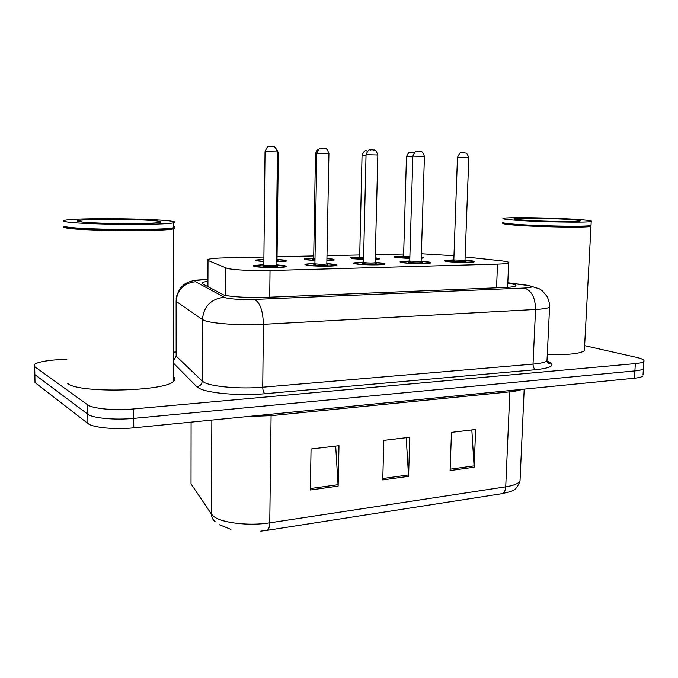 <?xml version="1.0" encoding="UTF-8"?>
<svg xmlns="http://www.w3.org/2000/svg" width="678" height="678" viewBox="0 0 678 678"><rect width="100%" height="100%" fill="white"/><g stroke="black" fill="none" stroke-linecap="round" stroke-linejoin="round"><path stroke-width="1.02" d="M314.965 260.547L305.651 259.716L304.261 258.894L313.685 258.123M326.932 258.471L332.771 259.089L334.339 259.937L326.889 260.674M363.561 259.513L352.145 258.632L350.475 257.801L359.687 257.089M375.256 257.691L379.875 258.894L375.214 259.479M409.817 258.504L396.52 257.598C394.681 257.301 394.037 257.021 394.571 256.759L403.588 256.106M263.861 261.598L256.877 260.852L255.784 260.047L263.886 259.25M277.005 259.394L285.336 260.191L286.608 261.03L276.09 261.886M326.838 263.556L335.093 264.369C336.839 264.7 337.381 265.022 336.729 265.335C334.788 266.59 312.431 266.437 306.414 265.115L304.964 264.183L314.923 263.318M375.137 262.378L382.833 263.123C384.782 263.462 385.435 263.784 384.807 264.098C383.062 265.267 361.882 265.081 355.543 263.835C353.738 263.505 353.153 263.191 353.78 262.894L363.501 262.098M421.14 261.25L428.318 261.937C430.445 262.276 431.208 262.606 430.606 262.92C429.038 264.013 408.91 263.801 402.317 262.615C400.325 262.284 399.63 261.971 400.232 261.666L409.749 260.945M465.006 260.183L471.693 260.81C473.998 261.149 474.863 261.479 474.286 261.793C472.88 262.81 453.701 262.581 446.887 261.454C444.717 261.123 443.921 260.801 444.497 260.505L453.828 259.844M276.056 264.793L284.904 265.674L286.218 266.632C284.048 267.971 260.369 267.861 254.725 266.462L253.606 265.539L263.827 264.606M263.903 257.03L225.766 257.843C216.248 258.081 210.299 258.615 207.926 259.454L207.993 260.445L227.266 268.42C233.503 269.98 254.318 271.031 270.022 270.547L497.508 264.115C503.652 263.928 507.364 263.547 508.644 262.979C509.856 262.216 506.966 261.445 499.991 260.666L465.125 256.92M403.656 254.021L375.332 254.631M359.73 254.962L326.982 255.665M313.719 255.953L277.039 256.742M453.972 255.725L421.377 253.75M421.275 257.03C423.208 257.326 423.911 257.615 423.377 257.886L421.233 258.276M643.024 374.688L643.388 368.713C642.439 369.713 639.6 370.451 634.896 370.917L133.719 418.394C114.963 420.284 92.572 418.19 87.801 414.19L34.849 374.62L34.697 372.247M471.829 429.937L474.142 467.21L475.617 429.488L451.472 432.352L450.09 470.557L474.142 467.21M335.686 446.082L338.127 486.134L338.983 445.692L311.049 449.005L310.338 489.999L338.127 486.134M406.198 437.717L408.58 476.329L409.766 437.293L383.824 440.369L382.756 479.922L408.58 476.329M642.956 375.917C641.998 376.96 639.168 377.722 634.455 378.214L133.778 427.826C115.048 429.793 92.683 427.64 87.92 423.513L35.01 382.553L34.849 374.62L87.801 414.19C92.572 418.19 114.963 420.284 133.719 418.394L634.896 370.917C639.6 370.451 642.439 369.713 643.388 368.713L643.829 361.493C642.88 362.459 640.049 363.162 635.337 363.611L133.659 408.944C114.879 410.749 92.462 408.707 87.682 404.851L34.697 366.671L34.544 364.383C37.756 362.154 45.426 360.611 57.562 359.73L66.961 359.12M207.858 281.158L202.078 282.429L202.112 283.633L223.596 294.896C229.808 296.828 250.707 298.04 266.513 297.328L504.695 287.472C510.754 287.209 514.424 286.718 515.687 285.997C516.873 285.082 514.238 284.167 507.78 283.26M584.631 345.661L636.269 357.323C642.312 358.73 644.837 360.12 643.829 361.493M173.78 352.136L176.153 351.984M173.653 227.486C175.229 227.918 175.263 228.342 173.746 228.749L173.653 228.774C166.025 231.74 76.699 230.986 65.419 227.766C63.376 227.299 63.079 226.85 64.52 226.418M173.805 376.841C175.39 378.222 175.39 379.646 173.814 381.112C166.322 391.359 78.919 393.604 67.766 383.511M173.653 227.113L173.026 228.232C165.068 231.122 77.097 230.351 65.969 227.198L64.215 226.316M173.653 226.418C175.263 226.85 175.263 227.274 173.653 227.681L173.568 227.698C165.559 230.596 76.622 229.808 65.402 226.647M171.653 221.223C175.085 221.757 175.746 222.265 173.644 222.765C166.017 225.443 76.606 224.571 65.325 221.621C63.105 221.155 62.952 220.714 64.859 220.299C75.444 217.697 155.948 218.477 171.653 221.223M590.699 225.706L590.97 226.325C588.089 227.944 532.976 226.935 511.712 224.859C504.432 224.181 501.576 223.587 503.135 223.096M584.453 348.95L584.36 350.721C580.36 353.687 568.003 354.992 547.282 354.662M590.894 225.528L590.504 225.876C587.419 227.452 533.077 226.444 512.093 224.41C505.568 223.808 502.618 223.274 503.254 222.808M591.047 224.918L590.979 225.452C587.885 227.028 532.95 226.003 511.754 223.96C504.525 223.299 501.652 222.723 503.135 222.24M580.648 219.68C589.148 220.35 592.682 220.935 591.224 221.443C588.351 222.909 533.205 221.867 511.924 219.943C504.635 219.308 501.771 218.774 503.33 218.324C507.322 216.935 557.604 217.833 580.648 219.68M225.41 295.337L225.571 267.903M269.717 297.193L270.022 270.547M207.909 286.743L207.993 260.445M496.533 287.811L497.508 264.115M509.966 390.545L509.856 391.833L271.031 415.673L248.656 416.445M521.958 389.358C519.365 390.452 515.331 391.274 509.856 391.833L505.72 486.838C513.551 485.584 518.314 483.677 520.009 481.117L520.145 478.083M191.018 479.829L191.01 483.897L211.46 514.161L213.604 516.348C221.511 522.924 249.029 526.196 269.759 522.831C269.581 527.552 268.505 530.086 266.547 530.425L260.793 531.12M215.138 521.594C212.739 519.755 211.519 517.28 211.46 514.161L211.841 420.089M266.954 530.357L501.389 493.779C503.932 493.355 505.381 491.041 505.72 486.838L269.759 522.831L271.098 414.216M634.455 378.214L635.337 363.611M133.778 427.826L133.659 408.944M87.92 423.513L87.682 404.851M191.01 483.897L191.086 422.148M408.554 474.947L382.799 478.515M338.102 484.702L310.363 488.541M474.125 465.879L450.141 469.193M207.858 279.548L207.468 279.556C198.307 279.921 194.315 280.641 195.484 281.717L225.291 297.744C231.749 299.218 241.461 299.778 254.436 299.422L524.28 288.04C532.764 287.523 533.84 286.65 527.526 285.43L507.797 282.862M549.612 305.82L549.57 307.168C547.96 308.253 543.29 309.024 535.552 309.473L263.403 324.321C241.563 325.61 212.689 323.72 204.57 320.567L202.383 319.524L202.214 381.095L204.383 382.519C212.434 386.824 241.063 389.18 262.733 387.206L533.018 364.111C540.713 363.416 545.366 362.306 546.985 360.781L547.07 358.933M547.036 361.12C556.13 364.95 552.409 367.807 535.857 369.696L264.996 393.723C263.589 392.748 262.835 390.579 262.733 387.206L263.403 324.321C262.954 310.609 259.962 302.303 254.436 299.422M527.976 285.336L525.272 285.099M264.996 393.723C240.537 396.054 208.138 393.316 199.205 388.333L196.798 386.697L173.788 363.493M34.697 366.671L34.849 374.62M224.138 297.303C211.019 298.854 203.764 306.261 202.383 319.524L176.119 301.354L176.153 356.069L202.214 381.095C201.883 384.358 200.078 386.223 196.798 386.697M195.484 281.717C183.763 283.04 177.305 289.582 176.119 301.354L176.187 299.668M176.153 353.789L176.153 356.069L173.788 360.255M524.28 288.04C531.56 290.438 535.315 297.583 535.552 309.473L533.018 364.111C533.069 367.044 534.01 368.908 535.857 369.696M207.468 279.556L206.375 279.497M254.648 266.446L257.174 265.242L263.818 264.801C256.259 265.081 253.869 265.615 256.64 266.412C263.827 268.107 291.879 267.344 283.04 265.725L276.056 265.234C272.785 265.725 268.852 265.7 264.267 265.174L263.818 264.835L265.039 151.677C266.674 147.677 267.852 146.033 268.581 146.694L272.395 146.516C273.175 147.635 274.378 144.041 277.446 151.94L265.039 151.677M277.446 151.94L276.056 265.234L276.963 266.166L276.505 265.895C280.836 266.708 266.903 267.073 263.301 266.234C262.216 265.979 262.513 265.759 264.191 265.581M270.302 146.456L272.353 146.516M256.784 260.835L258.021 259.962L263.878 259.428C257.911 259.716 256.174 260.174 258.682 260.818L263.861 261.403M276.099 261.7C284.014 261.479 286.506 260.988 283.582 260.233L277.048 259.581L283.641 260.233L285.506 261.31M276.115 259.903L276.997 259.733L277.412 260.377C278.582 260.64 278.141 260.844 276.107 261.013M276.556 148.931L278.327 152.838L277.438 152.787M278.327 152.838L277.005 259.555M305.981 265.03L306.863 264.208C308.871 264.03 304.481 263.971 314.914 263.505C307.337 263.75 305.108 264.276 308.227 265.064C315.999 266.7 342.636 265.979 333.322 264.412L326.83 263.742L333.373 264.412L335.593 265.632M327.059 264.564L327.11 264.573C331.686 265.361 318.448 265.708 314.558 264.903C313.312 264.632 313.592 264.412 315.414 264.242L314.439 264.378L314.906 263.708M328.923 153.525L316.829 153.245L314.914 263.522L315.482 263.869C320.033 264.369 323.813 264.395 326.83 263.954L326.83 263.759M321.991 148.16L323.991 148.211M363.476 262.284C355.882 262.496 353.814 262.996 357.272 263.793C365.569 265.361 390.892 264.674 381.155 263.166M375.366 263.344C379.799 264.098 367.349 264.395 363.298 263.632C361.882 263.352 362.154 263.132 364.12 262.971L363.001 263.115L363.484 262.445M354.78 263.683L355.628 262.92C357.111 262.801 354.111 262.615 363.484 262.276L364.179 262.623C368.696 263.106 372.349 263.14 375.129 262.725L381.197 263.166L383.68 264.386M377.849 154.999L366.044 154.737L363.493 262.276M371.112 149.77L373.061 149.821M401.215 262.411L402.079 261.691L409.698 261.115C402.096 261.301 400.19 261.784 403.961 262.572C412.716 264.089 436.827 263.437 426.716 261.979L421.182 261.428L426.759 261.979L429.496 263.2M421.377 262.183C425.564 262.894 413.851 263.149 409.698 262.428C408.122 262.14 408.385 261.92 410.487 261.759L409.241 261.911L409.732 261.242M424.411 156.406L412.86 156.152L409.741 261.089L421.14 261.394M417.851 151.313L419.758 151.363M445.463 261.2L446.251 260.547L453.76 260.005C446.149 260.166 444.387 260.632 448.455 261.42C457.625 262.878 480.609 262.259 470.159 260.852L464.998 260.344M465.244 261.064C469.21 261.742 458.167 261.954 453.929 261.276C452.192 260.979 452.446 260.759 454.692 260.615L453.311 260.767L453.811 260.098M468.786 157.745L457.455 157.508L453.819 259.954L464.998 260.293M462.379 152.779L464.252 152.821M305.244 259.64L306.015 258.937L313.617 258.293C306.507 258.504 304.43 258.971 307.363 259.682L314.973 260.377M326.889 260.479C332.644 260.199 334.042 259.742 331.101 259.123L326.932 258.649L331.144 259.123L333.245 260.208M314.982 259.742L313.355 259.538C312.177 259.301 312.439 259.106 314.143 258.945L313.211 259.081L313.668 258.42M316.821 154.016L315.473 154.05L313.685 258.259L314.999 258.674M351.441 258.496L352.187 257.843L359.611 257.25C352.484 257.437 350.543 257.886 353.78 258.598L363.561 259.36M375.214 259.25C378.731 258.945 379.138 258.555 376.426 258.064L378.799 259.157M363.577 258.81L359.493 258.462C358.17 258.216 358.425 258.021 360.255 257.869M366.027 155.448L362.044 155.44L359.679 257.199L363.603 257.793M366.84 150.745L366.586 150.753C366.264 151.838 365.179 148.05 362.044 155.415M395.52 257.42L396.138 256.843C397.122 256.793 394.579 256.53 403.52 256.259C396.376 256.42 394.562 256.86 398.079 257.564L409.826 258.352M421.241 257.92L421.258 257.369M409.843 257.835L403.537 257.437C402.071 257.182 402.317 256.979 404.274 256.843L403.096 256.979L403.579 256.326M412.843 156.83L406.461 156.762L403.588 256.191L409.868 256.852M411.19 152.186L412.995 152.228M159.025 221.274C164.949 222.57 156.109 223.367 132.515 223.647C110.48 223.765 84.784 222.757 79.08 221.57C64.325 218.808 144.592 218.638 159.025 221.274M572.418 219.714C584.012 220.74 582.741 221.35 568.605 221.545C554.629 221.621 531.662 220.833 520.738 219.909C510.229 218.884 512.127 218.299 526.416 218.163C539.934 218.121 561.02 218.825 572.418 219.714M304.261 258.894L304.261 259.343M255.784 260.047L255.776 260.538M304.964 264.183L304.956 264.708M353.78 262.894L353.772 263.369M400.232 261.666L400.223 262.098M253.606 265.539L253.597 266.123M507.61 287.319L508.644 262.979M524.187 389.138L520.009 481.117C515.805 491.804 512.288 490.974 501.915 493.703M219.291 524.721L230.935 529.349M546.519 361.162C552.112 363.993 549.18 363.272 549.646 363.662C548.655 363.95 547.765 362.984 546.985 360.781L549.57 307.168C549.536 304.702 550.197 304.761 547.341 296.811L542.307 290.769L539.434 288.853L528.594 285.43L507.805 282.743M176.153 355.874L176.144 356.323M207.858 279.446L207.01 279.472C196.417 279.989 193.984 280.209 188.492 282.082C184.857 284.116 186.094 282.345 180.17 288.413C177.068 294.176 175.772 297.701 176.263 298.99M202.078 283.616L202.078 282.429M276.056 264.988L283.099 265.725L285.057 266.937M264.183 265.59L263.352 265.717L263.81 265.039M327.05 264.573L327.703 264.861L326.83 263.954L328.923 153.491C326.135 146.075 325.033 149.245 324.194 148.228L321.643 148.16C321.364 149.329 320.135 145.262 316.829 153.211M375.188 263.318L375.976 263.623L375.129 262.725L377.849 154.974C375.053 147.626 374.095 150.872 373.264 149.838L370.832 149.779C370.468 150.914 369.332 146.957 366.044 154.711M421.03 262.132L421.945 262.437L421.131 261.555L424.42 156.381C421.665 149.152 420.784 152.406 419.962 151.372L417.64 151.313C417.241 152.44 416.182 148.516 412.86 156.126M465.057 260.344L470.193 260.852C475.041 261.971 472.024 261.589 473.193 262.064M464.744 260.988L465.786 261.301L464.998 260.437L468.786 157.728C466.311 151.024 465.506 153.779 464.727 152.872L462.218 152.779C461.726 153.898 460.82 150.016 457.455 157.482M315.473 154.025C316.363 151.126 317.296 149.668 318.287 149.652M360.255 257.877L359.196 258.004L359.671 257.343M422.309 258.149L421.258 257.352M414.504 152.542L410.987 152.186C410.588 153.27 409.656 149.499 406.461 156.745M173.653 228.774L173.814 381.112M173.204 228.189L173.746 228.749M173.026 228.232L173.568 227.698M173.644 222.765L173.653 227.681M158.449 222.715L159.355 222.554C148.999 224.486 87.496 223.604 79.114 221.57C77.572 221.265 77.292 220.977 78.267 220.714C80.216 221.045 78.521 219.782 82.241 222.011M590.97 226.325L584.36 350.721M590.58 225.859L591.004 226.316M590.504 225.876L590.979 225.452M591.224 221.443L591.013 225.443M578.631 221.24L579.622 221.104C575.588 222.096 536.205 221.291 520.755 219.909C515.627 219.477 513.382 219.096 514.017 218.774L516.433 219.477"/></g></svg>
